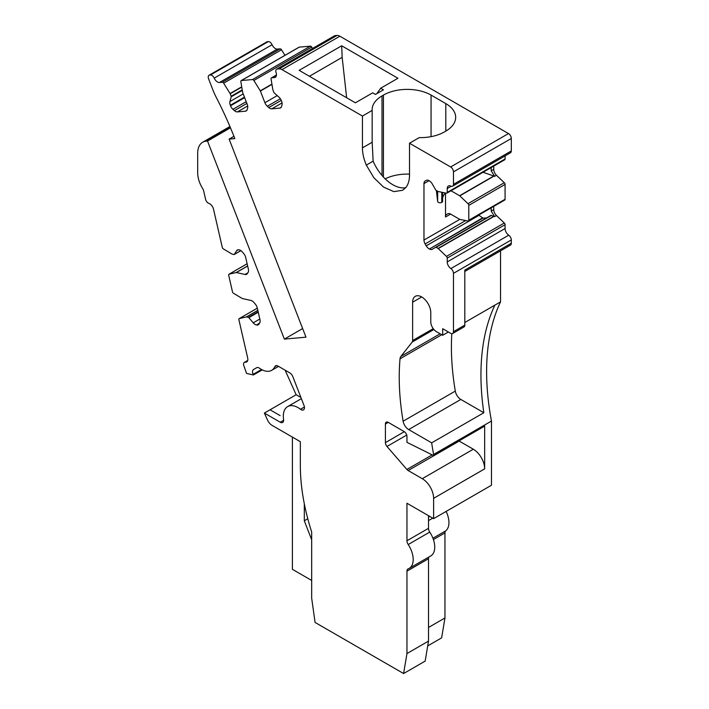 <?xml version="1.0" encoding="UTF-8"?>
<svg xmlns="http://www.w3.org/2000/svg" width="709" height="709" viewBox="0 0 709 709"><rect width="100%" height="100%" fill="white"/><g stroke="black" fill="none" stroke-linecap="round" stroke-linejoin="round"><path stroke-width="1.06" d="M433.616 518.642L491.47 485.24L491.47 421.057A240.617 138.92 -120 0 1 500.536 301.874L494.873 305.145A240.617 138.92 -120 0 0 483.839 412.727L431.666 442.85A240.617 138.92 -120 0 0 433.616 454.46L433.616 455.586L406.957 442.345L406.957 436.452A4.015 2.313 -120 0 0 404.121 431.542L388.248 422.369A4.015 2.313 -120 0 0 386.237 422.174A4.015 2.313 -120 0 0 385.412 424.009L385.412 442.629A4.015 2.313 -120 0 0 386.981 446.466L406.895 469.464A4.015 2.313 -120 0 0 408.162 470.546L422.272 478.69A16.041 9.261 -120 0 1 433.616 498.338L433.616 518.642L406.957 503.248L406.957 540.763A4.812 2.783 -120 0 0 408.207 544.521A19.249 11.114 -120 0 1 409.217 568.379A19.249 11.114 -120 0 1 408.207 568.848A4.812 2.783 -120 0 0 407.959 568.972A4.812 2.783 -120 0 0 406.957 571.17L406.957 653.547L428.511 641.104L425.161 661.107L403.607 673.55L315.08 622.44L311.676 598.192L311.676 531.998A176.452 101.874 -120 0 1 300.341 465.432L300.341 441.689L272.096 425.382A8.021 4.635 -120 0 1 267.453 419.914L264.377 413.072L280.241 422.227L283.644 420.269M428.511 627.465L444.96 617.964L441.627 637.87L427.704 645.908M406.957 653.547L403.607 673.55M428.511 515.691L428.511 528.32A4.812 2.783 -120 0 0 429.76 532.078L408.207 544.521M409.217 568.379L430.762 555.936A19.249 11.114 -120 0 0 429.76 532.078M429.034 556.937A4.812 2.783 -120 0 0 428.511 558.727L428.511 641.104M433.412 539.558L444.96 532.893L444.96 617.964M446.138 511.411A19.249 11.114 60 0 1 445.757 530.828L432.933 538.228M444.96 532.893A4.812 2.783 60 0 1 445.757 530.828M433.616 455.586L484.664 426.109L484.664 468.871A16.041 9.261 -120 0 0 473.32 449.222L422.272 478.69M433.616 454.46L491.47 421.057M448.363 331.998L442.691 335.268L436.452 331.67A8.021 4.635 -120 0 1 430.78 321.842L430.78 312.678A12.833 7.409 -120 0 0 425.178 299.765A12.833 7.409 -120 0 0 415.288 296.327A12.833 7.409 -120 0 0 412.629 302.194L412.629 340.55A4.015 2.313 -120 0 1 412.204 342.039L400.86 356.45A8.021 4.635 -120 0 0 400.018 358.816A240.617 138.92 -120 0 0 403.12 421.217A8.021 4.635 -120 0 0 408.659 429.574L431.666 442.85M451.819 333.691A240.617 138.92 -120 0 0 455.302 391.093A8.021 4.635 -120 0 0 460.841 399.451L483.839 412.727M464.812 322.498L494.873 305.145M500.536 301.874L500.536 250.835M452.634 333.505A4.015 2.313 -120 0 0 453.468 331.67L453.468 273.355A4.015 2.313 60 0 0 450.871 268.587L508.716 235.193A4.015 2.313 60 0 1 511.313 239.952L511.313 243.258L464.812 270.111L464.812 325.121A4.015 2.313 -120 0 1 463.978 326.955L452.634 333.505A4.015 2.313 -120 0 1 450.632 333.301L442.691 328.719L442.691 335.268M450.871 268.587A5.619 3.244 60 0 1 447.228 261.922L447.228 258.094A1.604 0.931 60 0 0 446.448 256.392L504.294 222.998A1.604 0.931 60 0 1 505.074 224.691L447.228 258.094M508.716 235.193A5.619 3.244 60 0 1 505.074 228.52L505.074 224.691M491.479 215.359L436.124 247.326A0.806 0.461 60 0 0 435.716 247.281L490.974 215.385L494.66 216.6L491.186 211.078L491.186 207.843M436.124 247.326L438.065 248.442A0.806 0.461 60 0 1 438.242 248.575L446.448 256.392M491.186 211.078L493.739 209.607A5.619 3.244 60 0 0 496.477 215.554L504.294 222.998M435.716 247.281L432.224 249.302A5.619 3.244 60 0 1 429.424 249.019L482.989 218.097L486.542 217.938M478.664 215.075L482.989 218.097M482.483 217.929L429.424 249.019M429.025 248.788A5.619 3.244 60 0 1 426.215 245.828L425.134 243.958A5.619 3.244 60 0 1 423.973 240.05L423.973 183.596A5.619 3.244 60 0 1 425.134 181.025L426.215 180.405L425.134 181.025M445.527 216.998A5.619 3.244 60 0 1 446.688 214.428L447.778 213.799A5.619 3.244 60 0 1 450.578 214.083L445.527 216.998L445.527 193.016M441.884 192.272L441.769 202.375A2.411 1.391 -0 0 1 439.243 202.694A2.411 1.391 -0 0 1 437.666 201.516L436.363 190.491M426.215 180.405A5.619 3.244 60 0 1 429.025 180.68L429.424 180.91A5.619 3.244 60 0 1 432.224 183.879L435.716 189.923A0.806 0.461 60 0 0 436.124 190.349L438.065 191.465A0.806 0.461 60 0 0 438.242 191.536L446.448 193.194A1.604 0.931 60 0 0 446.9 193.14L504.746 159.738A1.604 0.931 60 0 0 505.074 159.002L505.074 155.9M451.243 186.254L447.228 188.576L447.228 192.405A1.604 0.931 60 0 1 446.9 193.14M447.228 188.576A5.619 3.244 60 0 1 448.389 186.006A5.619 3.244 60 0 1 450.871 186.104A4.015 2.313 -120 0 0 452.634 186.183A4.015 2.313 -120 0 0 453.468 184.349L453.468 171.87A4.015 2.313 -120 0 0 450.632 166.961L409.51 143.227L419.241 137.608A33.686 19.453 0 0 0 444.392 131.927L445.81 131.112A33.686 19.453 0 0 0 455.674 117.357A33.686 19.453 0 0 0 445.81 103.603L431.063 95.086A33.686 19.453 0 0 0 383.427 95.086L382.009 95.91A33.686 19.453 0 0 0 372.136 109.665A33.686 19.453 0 0 0 372.163 110.427L362.441 116.046L282.005 69.606A8.021 4.635 -120 0 0 279.169 68.853L277.228 69.021L335.073 35.627L337.023 35.45L279.169 68.853M452.634 186.183L510.489 152.781A4.015 2.313 -120 0 0 511.313 150.946L453.468 184.349M337.023 35.45A8.021 4.635 -120 0 1 339.859 36.212L508.477 133.567A4.015 2.313 -120 0 1 511.313 138.477L511.313 150.946M380.636 88.244L397.935 78.256L341.685 45.784L299.154 70.342L355.395 102.814L372.695 92.826L375.486 94.439L383.427 89.848L380.636 88.244L376.833 93.659M409.51 143.227L409.51 175.052A33.288 19.214 60 0 1 405.619 187.779L402.615 190.296L393.867 191.625L383.596 187.123L373.794 177.684L366.331 165.1A33.288 19.214 60 0 1 362.441 147.871L362.441 116.046M362.441 147.871L372.163 142.261L373.138 161.165A33.288 19.214 -120 0 0 405.672 187.717M372.163 142.261L372.163 110.427M282.067 102.902L271.804 108.831L279.763 108.123A5.619 3.244 60 0 0 280.587 107.865A5.619 3.244 60 0 0 281.615 106.403L282.005 104.932A5.619 3.244 60 0 0 281.615 101.227L281.411 100.713A5.619 3.244 60 0 0 279 97.186L274.232 92.95A0.806 0.461 60 0 1 273.887 92.454L272.912 89.946A0.806 0.461 60 0 1 272.85 89.715L271.06 78.938A1.604 0.931 60 0 1 271.37 77.919A1.604 0.931 60 0 1 271.6 77.839L274.472 77.582A5.619 3.244 60 0 0 275.296 77.334A5.619 3.244 60 0 0 276.076 72.593A4.015 2.313 60 0 1 276.643 69.207A4.015 2.313 60 0 1 277.228 69.021M276.643 69.207L334.488 35.804A4.015 2.313 60 0 1 335.073 35.627M271.804 108.831A5.619 3.244 60 0 1 268.791 107.546L281.26 100.35M280.356 98.719L267.32 106.244L268.791 107.546M267.32 106.244A5.619 3.244 60 0 1 264.909 102.716L277.228 95.609M247.689 105.978L237.426 111.898L245.385 111.189A5.619 3.244 60 0 0 246.2 110.932A5.619 3.244 60 0 0 247.228 109.47L247.627 107.998A5.619 3.244 60 0 0 247.228 104.294L242.708 92.64A0.806 0.461 60 0 1 242.646 92.418L240.847 81.632A1.604 0.931 60 0 1 241.157 80.613A1.604 0.931 60 0 1 241.397 80.542L252.546 79.55A1.604 0.931 60 0 1 253.866 80.471L260.283 90.841A0.806 0.461 60 0 1 260.389 91.062L264.909 102.716M298.826 47.379A1.604 0.931 60 0 1 299.012 47.219A1.604 0.931 60 0 1 299.242 47.14L310.391 46.147A1.604 0.931 60 0 1 311.721 47.078L312.572 48.46M237.426 111.898A5.619 3.244 60 0 1 234.413 110.622L246.892 103.417M246.209 101.653L232.942 109.31L234.413 110.622M232.942 109.31A5.619 3.244 60 0 1 230.531 105.783L230.328 105.278A5.619 3.244 60 0 1 229.938 101.564L243.196 93.907M222.334 82.244L280.188 48.841L277.308 49.098L219.462 82.501L222.334 82.244A1.604 0.931 60 0 1 223.663 83.175L230.071 93.535A0.806 0.461 60 0 1 230.186 93.765L231.152 96.264A0.806 0.461 60 0 1 231.214 96.796L229.938 101.564M280.188 48.841A1.604 0.931 60 0 1 281.508 49.772L284.947 55.329M277.308 49.098A5.619 3.244 60 0 1 272.07 44.72A4.015 2.313 -120 0 0 268.321 41.583L210.467 74.986A4.015 2.313 -120 0 1 214.215 78.114L272.07 44.72M219.462 82.501A5.619 3.244 60 0 1 214.215 78.114M267.515 41.663L209.66 75.057A4.015 2.313 -120 0 0 209.075 75.243L266.921 41.84A4.015 2.313 -120 0 1 267.515 41.663L268.321 41.583M209.66 75.057L210.467 74.986M209.075 75.243A4.015 2.313 -120 0 0 208.623 78.929L212.806 89.706A48.123 27.784 -120 0 0 216.28 97.425A256.658 148.181 -120 0 1 234.83 138.601L229.131 139.106L233.935 136.332M229.131 139.106L305.978 337.174L284.362 339.106L302.637 328.559M284.362 339.106L207.515 141.038L230.46 127.797M207.515 141.038L206.195 141.153A24.062 13.896 -120 0 0 202.668 142.243A24.062 13.896 -120 0 0 197.687 153.259L197.687 172.907A20.853 12.044 -120 0 0 202.65 188.523A4.812 2.783 -120 0 1 203.651 190.889L205.566 199.22A4.015 2.313 -120 0 0 208.871 203.377A5.619 3.244 60 0 1 213.515 209.19L222.272 247.352A1.604 0.931 60 0 0 223.344 248.894L231.967 254.044A0.806 0.461 60 0 0 232.144 254.114L233.997 254.54A0.806 0.461 60 0 0 234.236 254.504L240.936 250.64M238.295 249.763L236.655 250.711L234.333 254.407A0.806 0.461 60 0 1 234.236 254.504M236.655 250.711A5.619 3.244 60 0 1 237.355 250.029A5.619 3.244 60 0 1 238.995 249.834L239.376 249.922A5.619 3.244 60 0 1 242.407 252.005L243.745 253.609A5.619 3.244 60 0 1 245.677 257.429L248.372 269.128A5.619 3.244 60 0 1 248.079 272.451L247.361 273.594A5.619 3.244 60 0 1 246.661 274.277A5.619 3.244 60 0 1 245.013 274.472L247.831 272.85M259.733 322.914L256.623 325.006A5.619 3.244 60 0 0 258.271 324.819A5.619 3.244 60 0 0 258.971 324.128L259.68 322.994A5.619 3.244 60 0 0 259.973 319.67L257.287 307.972A5.619 3.244 60 0 0 255.355 304.143L254.008 302.548A5.619 3.244 60 0 0 250.986 300.465L242.336 298.524A0.806 0.461 60 0 1 242.168 298.454L233.536 293.296A1.604 0.931 60 0 1 232.472 291.753L228.706 275.367A1.604 0.931 60 0 1 228.989 274.223A1.604 0.931 60 0 1 229.14 274.161L236.212 272.531A0.806 0.461 60 0 1 236.372 272.531L245.013 274.472M256.241 324.926A5.619 3.244 60 0 1 253.219 322.843L259.831 319.023M262.241 369.885L253.423 374.972L246.581 373.439L243.683 365.224A4.015 2.313 60 0 1 244.392 362.361A4.015 2.313 60 0 1 245.349 362.184A5.619 3.244 60 0 0 246.679 361.936A5.619 3.244 60 0 0 247.671 357.93L238.906 319.768A1.604 0.931 60 0 1 239.19 318.625A1.604 0.931 60 0 1 239.341 318.563L246.404 316.932A0.806 0.461 60 0 1 246.564 316.932L248.425 317.348A0.806 0.461 60 0 1 248.859 317.65L253.219 322.843M264.377 413.072L296.14 394.736L300.926 397.492M285.107 370.169L296.14 394.736M253.423 374.972L253.14 374.343A4.812 2.783 60 0 1 253.521 369.531L256.685 367.705M253.521 369.531L256.676 367.714A4.812 2.783 60 0 1 259.476 368.21A20.853 12.044 60 0 0 271.627 370.355L278.531 366.376M280.241 422.227A4.812 2.783 60 0 0 282.652 422.467A4.812 2.783 60 0 0 283.582 419.489A20.853 12.044 60 0 1 287.641 406.603A20.853 12.044 60 0 1 300.501 409.279A4.812 2.783 60 0 0 303.47 409.891A4.812 2.783 60 0 0 304.01 405.459L292.808 376.585A4.812 2.783 60 0 0 289.857 372.916L277.981 366.057A4.812 2.783 60 0 0 275.571 365.817A4.812 2.783 60 0 0 274.835 366.668A20.853 12.044 60 0 1 271.627 370.355M458.989 440.936A4.015 2.313 -120 0 0 459.21 441.078L473.32 449.222M311.676 580.458L292.4 569.327L292.4 437.107M304.312 503.78L304.312 520.778L311.676 539.779M464.812 271.467L510.489 245.092A4.015 2.313 -120 0 0 511.313 243.258M494.66 176.319L496.477 175.274A5.619 3.244 60 0 1 493.739 169.327L491.186 170.807L494.66 176.319L483.042 172.269M491.186 170.807L491.186 167.572M447.769 213.808L446.688 214.428M451.013 190.756L459.618 195.728A0.806 0.461 60 0 1 459.795 195.861L467.993 203.678A1.604 0.931 60 0 1 468.782 205.371L468.782 220.233A1.604 0.931 60 0 1 468.445 220.969A1.604 0.931 60 0 1 467.993 221.031L459.795 219.373A0.806 0.461 60 0 1 459.618 219.303L450.578 214.083M445.438 192.999A24.062 13.896 -0 0 0 442.584 198.201M441.884 202.304A2.411 1.391 -0 0 0 442.584 201.321A2.411 1.391 -0 0 0 442.576 201.205L442.576 192.414L442.584 201.321M385.164 178.845A33.686 19.453 180 0 1 409.51 174.13M309.425 76.271L342.163 57.367L341.685 45.784M346.639 97.753L342.163 57.367M307.786 518.766L304.312 520.778M493.739 169.327L493.739 166.101M496.477 175.274L504.294 182.718A1.604 0.931 60 0 1 505.074 184.42L505.074 199.282A1.604 0.931 60 0 1 504.746 200.018L468.445 220.969M493.739 209.607L493.739 206.372M385.412 442.629L404.36 431.684M385.412 424.009L388.248 422.369M433.616 498.338L484.664 468.871M408.659 429.574L460.841 399.451M455.302 391.093L403.12 421.217M441.742 334.719L400.018 358.816M440.121 333.788L400.86 356.45M412.204 342.039L433.908 329.508M433.234 328.657L412.629 340.55M412.629 302.194L421.704 296.956M464.812 325.121L453.468 331.67M453.468 273.355L511.313 239.952M447.228 261.922L505.074 228.52M496.477 215.554L494.66 216.6M494.164 216.289L438.242 248.575M438.065 248.442L493.943 216.183M426.215 245.828L478.921 215.394M465.671 220.561L425.134 243.958M423.973 240.05L459.786 219.373M429.025 180.68L423.973 183.596M447.228 192.405L505.074 159.002M511.313 138.477L453.468 171.87M508.477 133.567L450.632 166.961M339.859 36.212L282.005 69.606M366.331 165.1L373.138 161.165M274.472 77.582L275.925 76.749M276.448 75.048L271.6 77.839M279.763 108.123L281.216 107.281M271.964 84.38L260.389 91.062M260.283 90.841L271.919 84.123M311.721 47.078L253.866 80.471M252.546 79.55L310.391 46.147M299.242 47.14L241.397 80.542M245.385 111.189L246.838 110.347M230.531 105.783L244.649 97.638M244.445 97.124L230.328 105.278M242.31 90.389L231.214 96.796M231.152 96.264L242.221 89.875M241.76 87.083L230.186 93.765M230.071 93.535L241.716 86.817M281.508 49.772L223.663 83.175M230.239 127.274L206.195 141.153M234.333 254.407L240.9 250.623M247.654 266.017L236.372 272.531M236.212 272.531L247.636 265.928M247.14 263.775L229.14 274.161M256.623 325.006L259.432 323.384M258.262 312.217L248.859 317.65M248.425 317.348L258.156 311.738M257.854 310.418L246.564 316.932M246.404 316.932L257.828 310.338M257.332 308.176L239.341 318.563M245.349 362.184L247.556 360.908M253.14 374.343L261.524 369.504M274.835 366.668L276.678 365.605M300.501 409.279L304.418 407.01M270.049 409.793L280.126 415.616M428.511 558.727L406.957 571.17M428.511 528.32L406.957 540.763M408.162 470.546L459.21 441.078M432.18 454.868L406.895 469.464M386.981 446.466L406.736 435.051M428.511 517.162L429.787 516.427M432.765 518.146L428.511 520.601M437.666 201.516L437.666 191.244M382.009 95.91L382.009 175.477M383.427 95.086L383.427 177.064M431.063 95.086L431.063 136.66M445.81 103.603L445.81 131.112M494.164 176.009L459.795 195.861M504.294 182.718L467.993 203.678M468.782 205.371L505.074 184.42M505.074 199.282L468.782 220.233M459.618 195.728L493.943 175.903M441.769 202.375L441.769 192.254M271.37 77.919L276.457 74.977M241.157 80.613L299.012 47.219M229.92 126.512L202.668 142.243M228.989 274.223L247.131 263.748M239.19 318.625L257.332 308.149M244.392 362.361L247.716 360.438M287.641 406.603L301.378 398.671"/></g></svg>
